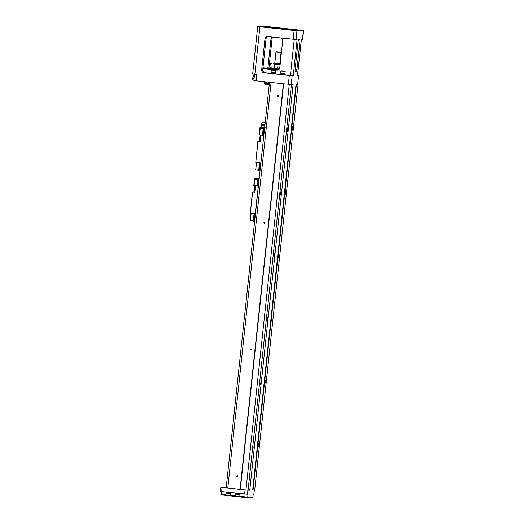 <?xml version="1.0" encoding="UTF-8"?>
<svg xmlns="http://www.w3.org/2000/svg" width="524" height="524" viewBox="0 0 524 524"><rect width="100%" height="100%" fill="white"/><g stroke="black" fill="none" stroke-linecap="round" stroke-linejoin="round"><path stroke-width="0.79" d="M263.127 128.924L262.465 135.257L260.913 135.087L263.5 135.408M259.891 128.557L259.216 134.891L260.932 135.087L260.218 141.552L257.86 141.29L259.164 141.238M260.585 138.113L259.884 138.035L260.205 135.009M259.884 138.035A3.249 0.452 -83.7 0 1 259.079 141.284L260.238 141.415M258.024 141.31L255.771 162.414L257.86 141.29M255.771 162.414L260.559 162.938M260.133 169.979L264.561 128.531M263.493 127.47L264.659 127.594L263.461 127.456L263.264 128.97L259.878 128.557L259.989 127.476L263.382 127.823M263.094 128.917L263.461 127.456M263.212 127.836L260.258 127.515L260.146 128.59M264.175 129.068L263.264 128.97M264.109 129.061L263.349 128.976L262.675 135.316M263.402 135.395L264.076 129.061M259.485 134.93L260.166 128.59M259.812 169.304L258.823 169.16L259.504 162.82L260.552 162.971M260.454 162.964L259.773 169.298M259.734 162.885L258.869 170.752L260.035 170.883M256.537 162.499L255.863 168.833L258.823 169.16M256.269 162.466L255.863 168.833M255.843 168.833L255.732 169.914L255.574 168.8L258.967 169.213M255.732 169.914L258.679 170.234L258.797 169.154M258.869 170.752L258.679 170.234M263.035 127.79L262.478 127.732M261.004 127.568L260.736 127.339L260.86 127.804M263.186 122.387L262.17 122.308L261.358 124.208L264.98 124.627M261.358 124.208L261.45 125.184L264.875 125.57M262.17 122.308L264.142 122.492M263.585 122.472L263.133 122.413A0.956 0.956 0 0 1 264.188 122.524L263.585 122.472M261.155 126.815L265.183 127.312M262.806 127.077L262.753 127.587M260.788 126.828L260.736 127.339M269.5 82.301L226.165 487.851L245.933 490.064L249.758 490.195L293.106 84.6L283.471 83.833L293.106 84.6M240.287 489.442L283.628 83.853M240.044 489.409L283.386 83.82M289.313 75.495L263.899 72.705A2.548 2.522 87.7 0 1 261.659 69.895L264.98 38.841A2.548 2.522 87.7 0 1 267.757 36.582L297.115 39.595L293.257 75.718L289.313 75.495L288.364 84.371M259.924 26.744L296.99 30.765L303.416 30.503L264.168 26.2L257.743 26.462L259.924 26.744L254.841 74.277L256.727 74.48L256.046 80.82L253.898 80.532M283.471 83.833L256.046 80.82M281.303 38.069A2.548 2.522 87.7 0 1 282.685 40.623L279.77 67.878A2.548 2.522 87.7 0 1 276.986 70.137L262.871 68.585L262.734 69.856A2.548 2.522 -92.3 0 0 264.974 72.666L270.666 73.288M262.871 68.585L266.054 38.802A2.548 2.522 87.7 0 1 267.941 36.601M254.841 74.277L252.692 73.989M275.735 73.845L280.078 74.323M285.148 74.88L290.388 75.456L294.233 39.483M277.543 70.111L276.986 70.137M262.95 67.851L267.836 68.389L271.019 38.599A2.548 2.522 87.7 0 1 271.792 37.027M268.891 68.5L272.094 38.56L271.019 38.599M272.722 37.132A2.548 2.522 -92.3 0 0 272.094 38.56M271.615 68.801L267.836 68.389M271.111 72.974L275.775 73.478L275.729 73.923L273.187 73.701L270.659 73.38L271.091 72.947M293.257 75.718L290.388 75.456M284.814 74.441L285.141 74.958L282.6 74.736L280.071 74.415L280.504 73.982M285.187 74.513L280.117 73.969M284.873 73.851L284.807 74.474L280.523 74.008M284.938 73.845L280.504 73.367L280.746 71.087L285.18 71.559L284.938 73.845M283.255 71.061L281.133 70.871L283.255 71.061M283.15 71.068L281.971 70.969L283.143 71.107M275.775 73.478L270.705 72.934M275.775 70.53L275.526 72.81L271.091 72.338L271.334 70.052L275.775 70.53L271.72 69.836L275.441 70.236M273.738 70.033L272.559 69.941L273.731 70.072M297.049 30.294A16.257 0.334 -173.9 0 1 280.052 28.768A16.257 0.334 -173.9 0 1 264.889 26.816A16.257 0.334 -173.9 0 1 281.087 28.198A16.257 0.334 -173.9 0 1 297.206 30.268A16.257 0.334 -173.9 0 1 297.049 30.294M264.869 27.091L261.718 26.75L264.869 27.091M295.929 30.497L292.778 30.156L295.929 30.497M300.37 30.32L297.213 29.979L300.37 30.32M269.31 26.914L266.153 26.573L269.31 26.914M294.049 29.613L291.521 29.337L294.049 29.613M275.218 27.543L272.696 27.274L275.218 27.543M289.392 29.796L286.864 29.527L289.392 29.796M270.561 27.733L268.039 27.458L270.561 27.733M288.829 29.842L285.986 29.534L288.829 29.842M279.416 28.813L276.574 28.506L279.416 28.813M294.92 29.599L292.084 29.292L294.92 29.599M285.508 28.565L282.672 28.257L285.508 28.565M295.091 30.202A15.936 0.328 6.1 0 0 281.054 28.519A15.936 0.328 6.1 0 0 266.971 27.196M297.508 75.528L301.366 39.424L302.466 39.372L303.389 30.51M297.508 75.548L298.608 75.495L297.553 75.345M298.582 75.502L297.658 84.371L296.027 84.436L298.064 84.403L297.658 84.351L298.608 75.495M295.169 69.057L296.97 69.253A2.548 0.354 -83.7 0 1 296.342 71.808L295.228 71.847A2.548 0.354 -83.7 0 1 295.222 71.847A2.548 0.354 -83.7 0 1 295.143 69.332L298.058 42.077A2.548 0.354 -83.7 0 1 298.687 39.529L299.793 39.483A2.548 0.354 -83.7 0 1 299.807 39.483A2.548 0.354 -83.7 0 1 299.885 42.005L298.084 41.809M278.087 70.006L271.583 69.103M278.82 69.607L271.629 68.736L271.57 69.266M279.456 68.86L278.126 68.742M273.666 68.251L270.266 67.793M273.463 63.522L280.137 64.445M280.176 64.066L273.489 63.299L280.144 64.38M273.489 63.299L280.209 63.738M274.792 63.07L273.842 63.018M280.222 63.659L279.868 63.607M280.759 52.217L276.325 51.745L281.047 52.57L279.862 63.659L274.792 63.116L275.997 52.02M281.047 52.57L275.978 52.027L276.325 51.745M270.797 63.594L271.373 63.332L270.797 63.594M270.738 63.352L270.299 63.614L269.893 67.419L270.299 63.614M278.604 64.301L278.028 64.57L277.615 68.375L274.111 67.989L274.517 64.183L274.144 63.81M296.97 69.253L299.885 42.005M269.401 83.251L264.044 82.609M264.836 82.74L264.79 83.211L268.177 83.571L268.229 83.12M264.79 83.198L269.356 83.657M268.262 83.827L264.653 83.44A2.181 2.181 0 0 0 265.55 84.351L267.194 84.528A2.181 2.181 0 0 0 268.262 83.827L268.288 83.585M268.209 83.29L269.382 83.414L268.209 83.296M267.751 84.272L269.277 84.436M291.652 130.718L292.078 126.867M284.879 194.096L285.305 190.238M278.106 257.467L278.532 253.616M272.041 318.926L271.517 321.029L271.976 316.843L272.041 318.926M284.951 192.203A2.424 0.334 -83.7 0 1 285.508 189.799A2.424 0.334 -83.7 0 1 285.626 192.229A2.424 0.334 -83.7 0 1 284.984 194.568A2.424 0.334 -83.7 0 1 284.951 192.203M278.178 255.574A2.424 0.334 -83.7 0 1 278.735 253.177A2.424 0.334 -83.7 0 1 278.853 255.601A2.424 0.334 -83.7 0 1 278.211 257.946A2.424 0.334 -83.7 0 1 278.178 255.574M291.724 128.832A2.424 0.334 -83.7 0 1 292.281 126.428A2.424 0.334 -83.7 0 1 292.399 128.852A2.424 0.334 -83.7 0 1 291.757 131.197A2.424 0.334 -83.7 0 1 291.724 128.832M287.532 130.889L287.951 127.031M287.604 128.996A2.424 0.334 -83.7 0 1 288.161 126.592A2.424 0.334 -83.7 0 1 288.279 129.015A2.424 0.334 -83.7 0 1 287.637 131.36A2.424 0.334 -83.7 0 1 287.604 128.996M280.759 194.26L281.178 190.409M280.831 192.367A2.424 0.334 -83.7 0 1 281.388 189.963A2.424 0.334 -83.7 0 1 281.506 192.393A2.424 0.334 -83.7 0 1 280.864 194.732A2.424 0.334 -83.7 0 1 280.831 192.367M273.987 257.631L274.406 253.78M274.059 255.745A2.424 0.334 -83.7 0 1 274.615 253.341A2.424 0.334 -83.7 0 1 274.733 255.764A2.424 0.334 -83.7 0 1 274.091 258.109A2.424 0.334 -83.7 0 1 274.059 255.745M267.921 319.09L267.397 321.192L267.856 317.013L267.921 319.09M227.776 488.067L271.118 82.478M251.337 349.593A0.511 0.504 87.7 0 1 250.852 350.052A0.511 0.504 87.7 0 1 250.328 349.56A0.511 0.504 87.7 0 1 250.813 349.03A0.511 0.504 87.7 0 1 251.337 349.593M237.791 476.342A0.511 0.504 87.7 0 1 236.782 476.309A0.511 0.504 87.7 0 1 237.267 475.779A0.511 0.504 87.7 0 1 237.791 476.342M264.882 222.844A0.511 0.504 87.7 0 1 264.397 223.303A0.511 0.504 87.7 0 1 263.873 222.811A0.511 0.504 87.7 0 1 264.358 222.281A0.511 0.504 87.7 0 1 264.882 222.844M278.427 96.102A0.511 0.504 87.7 0 1 277.943 96.554A0.511 0.504 87.7 0 1 277.419 96.062A0.511 0.504 87.7 0 1 277.903 95.532A0.511 0.504 87.7 0 1 278.427 96.102M264.62 223.237A0.511 0.504 87.7 0 1 264.587 222.327M278.165 96.495A0.511 0.504 87.7 0 1 278.133 95.578M245.933 490.064L289.281 84.475M248.081 490.261L291.429 84.672M254.376 445.839L253.852 447.941L254.31 443.756L254.376 445.839M261.149 382.461L260.625 384.57L261.083 380.385L261.149 382.461M296.387 84.469L253.04 490.064L252.679 490.032L296.027 84.436M239.796 496.3L247.728 497.171L248.029 494.315L220.584 491.42L221.036 487.307M247.728 497.171L247.747 497.8L239.651 496.909M253.845 494.073L253.262 494.106L252.804 497.597L247.747 497.8L239.645 496.909M258.496 445.675L257.972 447.778L258.43 443.592L258.496 445.675M265.268 382.297L264.744 384.4L265.203 380.221L265.268 382.297M253.04 490.064L254.716 489.999L298.064 84.403M237.529 476.735A0.511 0.504 87.7 0 1 237.496 475.818M251.075 349.986A0.511 0.504 87.7 0 1 251.042 349.076M253.799 78.521L252.647 79.432L253.085 75.476L254.009 76.622L253.812 78.515M226.204 487.438L225.608 487.32L226.217 487.32M226.244 487.091L221.023 487.3L240.123 489.423M221.076 494.872L225.936 495.403L221.076 494.872L221.056 494.243L225.942 494.78M221.344 491.525L221.056 494.243M235.328 493.064L235.289 493.438L237.47 493.726L240.359 493.981L240.398 493.621M235.623 494.112L239.913 494.577L239.979 493.968M235.669 493.51L235.538 494.106L239.913 494.564M235.296 496.392L239.73 496.863L235.296 496.392L235.538 494.106M225.916 492.029L225.877 492.409L228.051 492.691L230.946 492.946L230.986 492.586M226.211 493.077L230.567 493.549L226.126 493.071L226.257 492.475M225.883 495.357L230.318 495.828L225.883 495.357L226.126 493.071M257.029 185.954L255.496 185.784L257.029 185.954L257.71 179.621M255.168 188.81L254.468 188.732L254.788 185.706M254.468 188.732A3.249 0.452 -83.7 0 1 253.662 191.987L254.815 192.112M255.496 185.784L254.802 192.249L252.444 191.987L253.747 191.935M252.607 192.007L250.348 213.111L252.444 191.987M250.348 213.111L255.136 213.635M254.716 220.676L254.389 220.63L259.144 179.228M258.077 178.167L259.242 178.298L258.044 178.16L257.847 179.667L257.788 178.533L254.841 178.212L254.461 179.254L253.799 185.588L255.509 185.784M257.048 185.954L258.083 186.105M257.788 178.533L258.044 178.16M257.965 178.527L254.841 178.212M257.677 179.614L254.73 179.287M258.758 179.765L257.847 179.667M259.275 178.016L255.62 178.134L257.991 178.396M254.461 179.254L254.572 178.173M258.692 179.758L257.932 179.68L257.258 186.013M257.978 186.092L258.659 179.758M254.068 185.627L254.743 179.293M254.101 213.523L255.136 213.674M254.395 220.001L253.629 219.923M255.037 213.661L254.356 220.001M254.31 213.582L253.636 219.923M254.088 213.523L253.406 219.857M251.12 213.196L250.308 220.611L253.262 220.932L253.374 219.857M250.852 213.17L250.308 220.611M253.551 219.91L253.262 220.932M253.452 221.449L254.618 221.58M253.989 221.121L254.35 221.108M254.481 222.87L254.075 221.547M254.376 223.833L253.996 223.768L254.284 222.838M293.171 39.372L294.121 30.503M261.659 69.895L262.734 69.856M266.054 38.802L264.98 38.841M264.974 72.666L263.899 72.705M291.233 84.633L292.182 75.757M296.04 39.634L296.99 30.765M296.342 71.808L295.117 71.67M279.069 69.384L271.589 68.513M278.028 64.57L274.517 64.183M266.297 81.947L266.192 82.897M247.446 494.342L247.885 490.241M253.845 494.086L254.284 490.012M235.355 496.438L230.233 495.874L235.355 496.438M221.672 491.564L222.117 487.444M244.577 494.08L245.016 489.966M230.383 495.265L235.355 495.809M261.443 125.184L260.978 126.382M252.666 73.989L257.743 26.462M253.871 80.532L254.54 74.244M280.497 74.008L280.563 73.386M281.133 70.871L280.746 71.087M284.853 71.271L285.18 71.559M275.395 73.439L275.46 72.816M271.085 72.974L271.15 72.351M271.72 69.836L271.334 70.052M302.466 39.372L303.416 30.503M301.392 39.424L297.527 75.541M271.334 68.454L271.386 67.943M271.347 63.325L270.253 63.594M270.22 67.779L269.847 67.4M264.017 82.615L264.116 81.705M220.584 491.42L221.023 487.3M254.304 490.012L253.871 494.08M239.73 496.863L239.979 494.584M230.567 492.933L230.501 493.543M230.318 495.828L230.567 493.549M254.245 225.065L253.996 223.768"/></g></svg>
